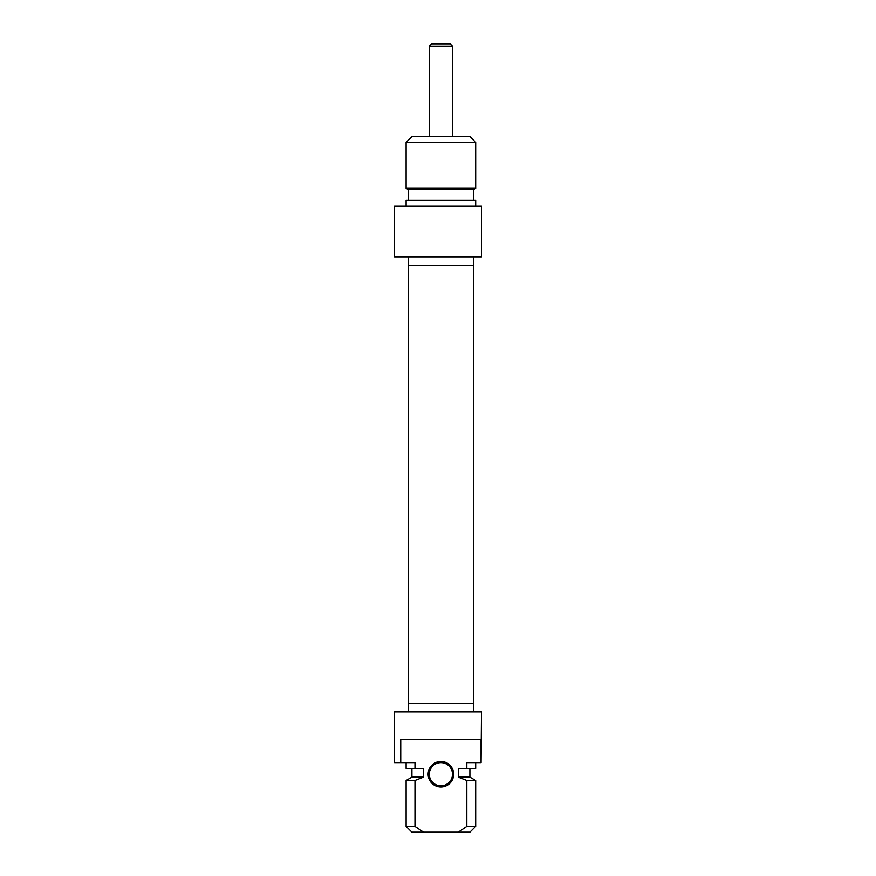 <?xml version="1.0" encoding="UTF-8"?>
<svg xmlns="http://www.w3.org/2000/svg" width="876" height="876" viewBox="0 0 876 876"><rect width="100%" height="100%" fill="white"/><g stroke="black" fill="none" stroke-linecap="round" stroke-linejoin="round"><path stroke-width="1.31" d="M440.902 785.827A11.596 11.596 0 0 1 429.306 774.231A11.596 11.596 0 0 1 440.902 762.635A11.596 11.596 0 0 1 452.498 774.231A11.596 11.596 0 0 1 440.902 785.827M440.902 786.987A12.757 12.757 0 0 0 451.939 767.858A12.757 12.757 0 0 0 429.853 767.858A12.757 12.757 0 0 0 440.902 786.987M400.737 762.635L400.737 739.443L481.066 739.443L481.066 762.635L466.82 762.635L466.82 768.427L458.29 768.427L458.29 777.132L466.82 780.472L466.82 826.407L458.29 832.2L423.502 832.2L414.972 826.407L414.972 780.472L423.502 777.132L423.502 768.427L414.972 768.427L414.972 762.635L394.518 762.635L394.518 711.914L481.482 711.914L481.066 762.635M458.29 832.2L469.886 832.2L475.679 826.407L466.82 826.407M466.82 780.472L475.679 780.472L475.679 826.407M458.29 777.132L469.886 777.132L475.679 780.472M466.82 768.427L475.679 768.427L475.679 762.635M414.972 826.407L406.114 826.407L411.917 832.2L423.502 832.2M406.114 826.407L406.114 780.472L414.972 780.472M406.114 780.472L411.917 777.132L423.502 777.132M406.114 762.635L406.114 768.427L414.972 768.427M440.902 265.537L408.227 265.537L408.227 703.22L473.566 703.22L473.566 265.537L440.902 265.537M408.435 200.319L408.435 189.621L473.358 189.621L475.679 188.274L406.114 188.274L406.114 142.35L475.679 142.35L475.679 188.274M406.114 142.35L411.917 136.557L469.886 136.557L475.679 142.35M481.482 256.843L481.482 206.123L394.518 206.123L394.518 256.843L481.482 256.843M475.679 206.123L475.679 200.319L406.114 200.319L406.114 206.123M452.498 46.121L450.176 43.8L431.627 43.8L429.306 46.121L452.498 46.121L452.498 136.557M469.886 777.132L469.886 768.427M473.358 711.914L473.358 703.22M408.435 711.914L408.435 703.22M411.917 777.132L411.917 768.427M473.358 200.319L473.358 189.621M408.435 256.843L408.435 265.537M473.358 256.843L473.358 265.537M408.435 189.621L406.114 188.274M429.306 46.121L429.306 136.557"/></g></svg>
